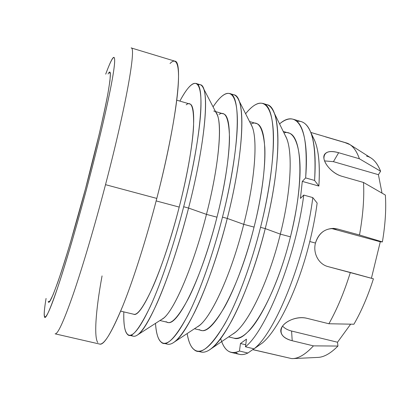 <?xml version="1.0" encoding="UTF-8"?>
<svg xmlns="http://www.w3.org/2000/svg" width="406" height="406" viewBox="0 0 406 406"><rect width="100%" height="100%" fill="white"/><g stroke="black" fill="none" stroke-linecap="round" stroke-linejoin="round"><path stroke-width="0.61" d="M48.314 301.734L49.938 301.079L53.054 294.792L57.616 282.723C61.331 271.888 65.579 258.556 70.35 242.737L85.463 188.841L99.11 134.559C102.825 118.456 105.763 104.778 107.915 93.527L109.95 80.784L110.366 73.78L109.285 72.405M163.278 343.192L167.521 344.181C174.067 345.607 183.147 334.864 194.758 311.945C205.999 288.94 218.235 254.085 227.269 218.428L222.473 217.144C213.419 252.842 201.239 287.752 190.104 310.818C178.61 333.793 169.667 344.582 163.278 343.192C158.832 341.781 156.239 335.178 155.498 323.374C156.219 333.235 158.03 339.426 160.938 341.943C166.044 347.592 174.991 338.766 187.79 315.477C200.275 291.153 213.86 251.461 222.473 217.144C231.247 182.801 237.611 143.765 237.383 120.151C237.16 96.491 231.044 90.203 224.021 94.699C220.864 96.608 217.21 100.658 213.064 106.854C219.565 96.978 225.097 92.532 229.654 93.517C241.342 94.588 240.012 148.748 222.473 217.144L227.269 218.428C244.772 150.108 245.787 95.917 233.831 94.765L229.654 93.517M218.991 114.426C225.391 110.462 228.893 118.09 229.497 137.314C229.456 157.264 224.127 189.211 216.971 217.185C209.948 245.138 198.945 277.526 188.668 297.979C178.097 317.72 170.581 325.612 166.12 321.643M231.593 94.593L231.593 94.593C234.551 94.197 236.937 96.06 238.753 100.17C245.366 113.741 241.479 162.801 227.269 218.428C212.003 279.587 188.079 333.006 174.478 341.933C170.86 344.603 167.866 345.029 165.491 343.217M129.012 335.199L133.33 336.204C138.593 337.335 146.556 326.216 157.213 302.83C167.576 279.374 179.366 244.042 188.567 208.06L183.679 206.75C174.453 242.773 162.72 278.166 152.473 301.683C141.938 325.12 134.117 336.295 129.012 335.199C125.104 333.768 123.373 325.998 123.825 311.889C123.541 323.973 124.662 331.362 127.19 334.062C131.021 339.457 138.74 330.245 150.352 306.439C161.761 281.602 174.885 241.372 183.679 206.75C192.606 172.098 199.818 132.909 200.853 109.453C201.899 85.95 197.245 80.068 191.307 84.945C188.171 87.381 184.354 92.766 179.863 101.094C186.486 88.625 191.845 82.738 195.946 83.438C205.395 83.803 201.513 137.715 183.679 206.75L188.567 208.06C206.365 139.106 209.922 85.164 200.194 84.707L195.946 83.438M186.192 104.814C191.602 100.51 194.053 107.889 193.545 126.956C192.474 146.789 186.481 178.863 179.203 207.08C172.408 233.739 162.547 264.595 153.493 285.525C144.186 306.099 137.558 315.665 133.62 314.224C141.207 318.588 163.537 269.036 179.203 207.08C193.992 149.926 197.509 104.342 189.531 103.931L176.752 100.18M196.976 351.053L201.148 352.027C208.938 353.743 219.098 343.364 231.623 320.897C243.712 298.329 256.379 263.946 265.245 228.598L260.535 227.34C251.649 262.723 239.038 297.162 227.05 319.786C214.637 342.309 204.614 352.733 196.976 351.053C192.079 349.627 188.805 343.801 187.156 333.565C188.602 341.928 190.932 347.303 194.149 349.693C200.478 355.585 210.612 347.14 224.554 324.358C238.073 300.526 252.106 261.357 260.535 227.34C269.163 193.302 274.715 154.427 273.258 130.661C271.817 106.849 264.286 100.17 256.216 104.301C253.055 105.824 249.517 108.965 245.605 113.731C252.116 105.667 257.851 102.231 262.809 103.428C276.659 105.179 277.785 159.568 260.535 227.34L265.245 228.598C282.459 160.908 281.028 106.489 266.915 104.652L262.809 103.428M251.268 123.881C258.632 120.252 263.149 128.118 264.819 147.49C265.768 167.556 261.088 199.371 254.054 227.101C247.168 254.821 235.815 286.793 224.711 306.84C213.216 326.16 204.725 333.732 199.244 329.555M264.758 104.347L264.758 104.347C268.513 104.306 271.558 106.971 273.908 112.345C281.282 128.159 278.597 175.849 265.245 228.598C250.893 286.793 226.655 338.091 211.034 348.825C206.329 352.322 202.361 353.124 199.123 351.226M317.71 357.422L318.284 357.397C324.257 357.031 330.809 353.245 337.949 346.054L337.513 342.233L291.579 331.032L292.213 340.741L313.447 345.866L337.949 346.054L313.447 345.866L292.213 340.741L291.579 331.032C287.692 330.053 284.692 328.408 282.581 326.089M307.119 318.35C294.807 315.031 279.475 324.13 280.845 331.748C281.622 336.016 285.408 339.015 292.213 340.741C282.363 337.965 279.039 333.245 282.251 326.581C286.047 320.507 297.745 315.975 307.119 318.35L328.896 323.755L307.119 318.35M291.579 331.032L337.513 342.233L350.647 324.171L337.513 342.233L337.949 346.054C330.372 353.672 323.47 357.463 317.243 357.432M353.91 324.232L328.896 323.755C337.071 309.23 344.222 292.132 350.348 272.467L373.429 278.815L328.185 266.646L350.348 272.467C344.222 292.132 337.071 309.23 328.896 323.755L353.91 324.232C361.401 311.265 367.907 296.126 373.429 278.815C367.907 296.126 361.401 311.265 353.91 324.232M342.111 176.341L363.502 182.467L385.35 195.053L363.502 182.467L342.111 176.341C332.874 173.743 324.643 164.653 323.932 158.37C323.973 152.001 328.875 150.113 338.65 152.712C331.717 150.738 327.069 151.24 324.698 154.224C320.791 159.279 330.159 173.139 342.111 176.341M324.567 160.913L333.438 161.659L338.65 152.712L333.438 161.659L324.567 160.913M325.368 136.807L344.968 142.592L349.982 144.627C353.834 147.17 356.97 151.885 359.391 158.771L380.605 171.251L378.412 174.681L382.021 193.134L378.412 174.681L333.438 161.659L378.412 174.681L380.605 171.251L359.391 158.771L338.65 152.712L359.391 158.771C356.189 149.789 351.84 144.5 346.348 142.917L310.793 132.422M337.442 228.984L333.722 228.39C324.46 228.644 318.37 233.531 315.457 243.052C312.767 253.151 318.588 264.362 328.185 266.646C318.588 264.362 312.767 253.151 315.457 243.052C319.228 231.862 326.561 227.172 337.442 228.984L332.727 228.827L337.442 228.984L359.503 234.998L337.442 228.984M331.098 228.466L332.727 228.827L331.098 228.466M371.419 278.262L380.285 241.783L332.727 228.827L380.285 241.783L382.391 241.92L359.503 234.998C363.03 215.17 364.36 197.661 363.502 182.467C364.36 197.661 363.03 215.17 359.503 234.998L382.391 241.92C385.324 224.401 386.309 208.78 385.35 195.053C386.309 208.78 385.324 224.401 382.391 241.92L380.285 241.783L371.419 278.262M252.699 349.642L291.67 358.605L252.781 349.586M311.818 135.497C317.969 143.81 320.324 160.664 318.877 186.065L302.308 181.386L300.415 198.427L303.759 195.073L312.803 197.595L317.152 203.076C315.508 215.459 313.051 228.279 309.783 241.534L315.457 243.052L309.783 241.534C298.481 287.935 278.085 330.012 262.398 342.958L254.029 348.825L245.452 346.79L246.457 339.147L240.464 343.517L245.721 344.765L240.464 343.517L239.454 351.033L247.883 353.022L253.912 348.795L247.883 353.022C243.052 355.306 238.936 355.118 235.536 352.454M291.67 358.605C298.08 358.863 305.337 354.616 313.447 345.866C305.962 353.971 299.181 358.209 293.102 358.584L291.67 358.605M366.593 156.122C372.414 157.477 377.083 162.522 380.605 171.251C378.128 165.003 375.012 160.639 371.251 158.167L370.764 157.858M211.034 348.825L234.48 332.915C248.513 323.161 268.782 281.196 280.333 234.13L265.245 228.598L280.333 234.13C291.102 191.444 292.944 152.042 286.352 137.796L273.908 112.345M194.464 328.743L201.041 330.317C212.744 335.595 239.063 287.996 254.054 227.101L243.737 224.345L254.054 227.101C268.376 170.962 267.747 125.002 256.039 123.449L249.553 121.541M250.999 124.409C258.084 134.985 255.8 177.001 243.737 224.345C230.887 276.187 209.532 321.11 197.143 326.977M174.478 341.933L198.813 325.876C211.318 317.522 231.471 273.776 243.737 224.345L227.269 218.428L243.737 224.345C255.191 179.356 257.937 138.715 251.903 126.195L238.753 100.17M159.954 320.512L167.612 322.339C177.285 327.165 201.65 278.602 216.971 217.185L206.466 214.373L216.971 217.185C231.527 160.543 232.932 114.761 223.061 113.771L215.51 111.554M213.729 111.031C223.077 111.863 221.087 157.589 206.466 214.373C192.855 268.62 172.063 315.208 161.644 319.42M137.857 334.722L162.999 318.548C173.697 311.707 193.449 266.199 206.466 214.373L188.567 208.06C172.352 272.228 149.109 327.728 137.857 334.722C135.137 336.731 132.96 336.802 131.336 334.94M197.834 84.813C200.173 84.006 202.021 85.148 203.386 88.244C209.024 99.297 203.655 149.525 188.567 208.06L206.466 214.373C218.616 167.064 222.478 125.337 217.18 114.766L203.386 88.244M156.158 200.914L179.203 207.08L156.158 200.914M88.635 181.177C75.095 232.805 60.266 281.972 52.171 303.15C44.031 324.445 42.508 319.522 46.076 298.446C44.437 308.271 43.868 314.224 44.371 316.304C45 321.187 49.664 310.94 58.357 285.555C67.152 259.155 79.256 217.022 88.635 181.177C98.074 145.272 107.539 105.195 111.812 81.91C116.096 58.576 115.096 53.754 111.823 59.682C110.356 62.265 108.316 67.086 105.707 74.151C112.685 55.165 116.471 50.862 113.832 69.761C111.193 88.625 101.444 132.331 88.635 181.177M55.114 333.839C57.753 334.432 63.813 321.151 73.303 293.995C82.657 266.727 94.75 225.868 105.514 184.669C126.251 105.611 136.416 46.578 131.133 47.918C136.416 46.578 126.251 105.611 105.514 184.669C94.75 225.868 82.657 266.727 73.303 293.995C63.813 321.151 57.753 334.432 55.114 333.839L99.602 344.055C104.149 345.075 111.889 332.352 122.82 305.88C133.513 279.282 146.302 239.144 156.802 198.422L105.514 184.669L156.802 198.422C177.082 120.313 183.39 60.859 174.819 61.149L131.133 47.918M108.062 73.988C111.259 68.162 111.122 75.166 107.641 95.004C103.769 115.817 95.486 150.758 87.285 181.934C79.14 213.064 68.639 249.685 60.88 273.126C53.176 295.791 48.964 305.266 48.248 301.556M262.398 342.958C278.085 330.012 298.481 287.935 309.783 241.534C313.051 228.279 315.508 215.459 317.152 203.076L312.803 197.595C305.317 258.475 275.435 332.514 254.029 348.825L262.398 342.958M318.877 186.065C320.131 165.511 318.766 150.438 314.777 140.846L310.483 131.762C314.696 141.907 316.066 158.137 314.589 180.447L318.877 186.065L314.589 180.447L305.642 177.914L302.308 181.386L318.877 186.065M296.974 121.364C302.597 120.526 307.098 123.997 310.483 131.762M220.686 338.523C224.198 350.87 230.456 355.042 239.454 351.033C236.444 352.55 233.714 353.017 231.268 352.433L239.454 354.357C241.981 354.961 244.793 354.514 247.883 353.022L239.454 351.033L240.464 343.517L246.457 339.147L245.452 346.79L254.029 348.825C275.435 332.514 305.317 258.475 312.803 197.595L303.759 195.073C295.984 256.019 266.356 330.317 245.452 346.79C266.356 330.317 295.984 256.019 303.759 195.073L300.415 198.427L302.308 181.386L305.642 177.914L314.589 180.447C316.477 144.693 312.057 125.094 301.318 121.653L293.259 119.257C303.647 122.592 307.773 142.146 305.642 177.914C309.748 127.677 296.624 109.016 279.851 123.678M279.567 123.916C284.591 119.704 289.153 118.156 293.259 119.257M231.268 352.433C227.157 351.352 223.965 347.739 221.696 341.593M283.972 132.924C295.756 129.012 302.348 152.098 299.369 184.451C298.263 199.371 295.294 216.834 290.457 236.84C279.638 281.673 259.622 322.105 247.35 332.341C242.463 337.036 237.987 338.974 233.927 338.162C247.599 343.877 275.796 297.222 290.457 236.84C304.556 181.193 301.968 135.071 288.488 132.97L283.241 131.427M170.043 63.529C175.859 57.246 180.066 62.59 177.98 88.437C175.915 114.228 167.089 158.741 156.802 198.422C147.495 234.704 134.518 276.638 123.196 304.947C111.64 332.722 103.774 345.76 99.597 344.049M97.76 342.532C93.969 337.203 95.572 311.042 102.058 275.913M285.301 135.64C293.02 148.154 291.711 189.084 280.333 234.13L290.457 236.84L280.333 234.13C268.209 283.611 246.589 326.845 232.496 334.265M333.722 228.39L333.153 228.37M371.251 158.167L349.982 144.627M293.102 358.584L318.284 357.397M133.625 314.224L120.668 311.133M233.932 338.162L228.614 336.894"/></g></svg>
